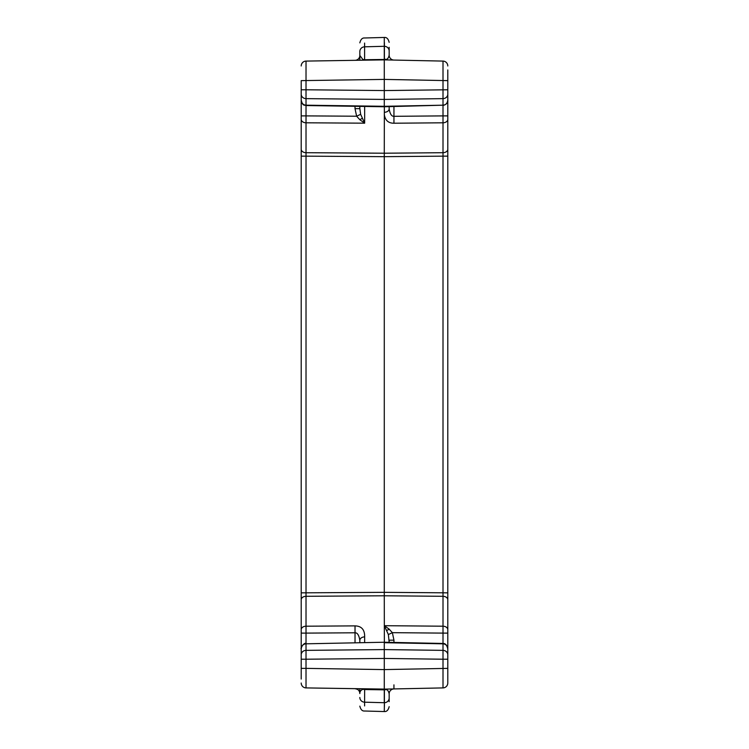<?xml version="1.0" encoding="UTF-8"?>
<svg xmlns="http://www.w3.org/2000/svg" width="749" height="749" viewBox="0 0 749 749"><rect width="100%" height="100%" fill="white"/><g stroke="black" fill="none" stroke-linecap="round" stroke-linejoin="round"><path stroke-width="1.12" d="M301.21 89.992L301.21 88.185M301.21 142.076L301.21 99.945C302.615 106.405 304.319 104.785 306.023 105.534L306.023 105.188C303.148 104.963 301.547 103.222 301.21 99.945L301.21 93.812M301.21 86.921L301.21 81.594M447.79 653.437L447.79 99.945C447.462 103.203 445.861 104.954 443.005 105.188L384.274 106.761L306.023 105.534L306.023 115.889L301.21 115.889L301.21 649.046C301.547 645.778 303.148 644.037 306.023 643.812L384.274 642.239L306.023 643.812L306.023 650.366L384.274 649.58L384.274 658.437L443.005 659.223L443.005 687.91A4.887 4.887 0 0 0 447.79 683.022L447.79 668.37L384.274 669.597L384.274 658.437L306.023 659.223L306.023 650.366A4.887 4.428 0 0 0 301.21 654.795L301.21 649.055C300.124 648.765 303.916 642.211 306.023 643.466L306.023 633.111L355.026 632.793C357.376 632.643 358.986 635.161 359.838 640.348A4.897 3.464 -0 0 1 364.66 636.884C364.791 629.722 361.57 626.061 355.026 625.883L355.026 642.698M301.21 656.957L301.21 665.505M301.21 665.721L301.21 667.331M301.21 661.844L301.21 666.582M301.21 654.795L301.21 649.055L301.21 659.223L306.023 659.223L306.023 668.37L384.274 669.597L384.274 689.136L443.005 687.91L384.274 689.136L363.49 688.808M301.21 679.053L301.21 659.223M301.21 605.089L301.21 606.138M384.349 642.239L384.274 595.783L306.023 596.298L306.023 633.111L301.21 633.111L301.21 606.924M301.21 142.862L301.21 149.248A4.887 3.455 180 0 0 306.023 152.702L306.023 156.157L301.21 156.157M301.21 91.696L301.21 94.215M301.21 96.387L301.21 99.374M301.21 95.76L301.21 89.168M301.21 83.148L301.21 88.073M301.21 115.889L301.21 125.195M384.274 106.761L384.274 59.864L385.173 59.883M301.21 89.777L306.023 89.777L306.023 61.09L384.274 59.864L443.005 61.09L443.005 105.188L384.274 106.302L306.023 105.188L306.023 89.777L384.274 90.563L447.79 89.777L447.79 99.954C448.136 102.576 446.544 104.439 443.005 105.534L443.005 115.889L447.79 115.889L447.79 142.132M301.21 65.978A4.887 4.887 0 0 1 306.023 61.09L358.565 60.266M447.79 659.036L447.79 649.055C446.966 645.123 445.365 643.269 443.005 643.466L443.005 643.812C445.861 644.046 447.462 645.797 447.79 649.055L447.79 679.053M447.79 666.011L447.79 660.824M447.79 666.03L447.79 662.341M447.79 95.76L447.79 90.142M447.79 87.053L447.79 85.058M447.79 87.156L447.79 82.418M447.79 93.803L447.79 94.205A4.887 4.428 180 0 1 443.005 98.634L384.274 99.42L306.023 98.634A4.887 4.428 0 0 1 301.21 94.205L301.21 99.945M447.79 69.947L447.79 89.777M447.79 182.185L447.79 189.918M447.79 143.948L447.79 126.899M447.79 606.063L447.79 605.052M447.79 606.868L447.79 623.805M447.79 653.699L447.79 657.276M447.79 622.101L447.79 599.752A4.887 3.455 0 0 0 443.005 596.298L443.005 156.157L447.79 156.157L447.79 149.248A4.887 3.455 0 0 1 443.005 152.702L443.005 115.889L393.946 116.31C391.596 116.47 389.995 113.979 389.162 108.83A4.897 3.464 180 0 1 384.368 112.284M447.79 655.441L447.79 653.334M447.79 649.055L447.79 654.795A4.887 4.428 180 0 0 443.005 650.366L384.274 649.58L384.274 642.698L443.005 643.812L443.005 659.223L447.79 659.223M359.838 688.752L359.838 693.565A4.887 4.887 -89.1 0 0 355.035 688.677L306.023 687.91A4.887 4.887 180 0 1 301.21 683.022A4.887 4.887 180 0 0 306.023 687.91L306.023 668.37L301.21 668.37M359.838 642.623L359.838 640.348L359.838 642.623M359.838 106.377L359.838 108.661L355.026 108.652L356.627 116.217L360.644 114.316L359.838 108.549M362.244 118.473A4.897 1.376 -37.2 0 0 359.838 119.718L364.66 123.173L360.644 114.316M359.838 119.718L356.627 116.217L306.023 115.889L306.023 122.799A4.887 3.455 180 0 1 301.21 119.344M364.66 106.452L364.66 123.173L306.023 122.799L306.023 152.702L384.274 153.217L384.274 156.663L443.005 156.157L443.005 152.702L384.274 153.217L384.349 106.761M389.162 106.658L389.162 108.558M386.765 630.377A4.897 1.367 142.9 0 0 389.162 629.151L384.34 625.696L388.366 634.553L389.162 642.342L389.162 640.17L393.946 640.17L393.946 642.436M447.79 65.978A4.887 4.887 0 0 0 443.005 61.09L384.274 59.864L363.855 60.182M361.43 60.22A4.887 3.904 -90.9 0 0 363.04 59.751L359.838 55.435L359.838 51.522A4.887 4.709 0 0 1 364.604 46.812L364.604 59.461A4.887 4.709 180 0 0 363.04 59.751L385.988 59.452C387.476 59.349 388.534 57.926 389.162 55.183L389.162 47.327L389.162 55.183A4.887 4.887 0 0 0 393.937 60.06M359.838 42.862C360.69 39.407 362.273 37.778 364.594 37.984L384.274 37.45L384.274 59.864L306.023 61.09M387.589 59.929A4.887 3.904 91.2 0 1 385.988 59.452A4.887 4.709 180 0 0 384.396 59.152L384.396 42.553M359.838 55.435A4.887 4.887 0 0 1 355.035 60.323M359.838 51.522L359.838 60.248M389.162 50.998A4.887 4.709 180 0 0 384.396 46.288L364.604 46.812L364.604 43.077M393.946 106.564L393.946 123.22L443.005 122.799A4.887 3.455 0 0 0 447.79 119.344M384.293 114.485C385.164 120.346 388.385 123.257 393.946 123.22M384.34 625.696L443.005 626.201L443.005 596.298L384.274 595.783L384.274 156.663L306.023 156.157L306.023 596.298A4.887 3.455 180 0 0 301.21 599.752M389.162 629.151L392.373 632.671L393.946 640.17M388.366 634.553L392.373 632.671L443.005 633.111L443.005 626.201A4.887 3.455 0 0 1 447.79 629.656M385.529 689.108L306.023 687.91L384.274 689.136L384.274 702.712L364.604 702.188L364.651 688.827L363.04 689.249A4.887 3.904 90.9 0 0 361.421 688.78M393.937 684.858L393.937 688.94A4.887 4.887 -91.2 0 0 389.162 693.817L389.162 701.673L389.162 693.817C388.562 691.093 387.505 689.67 385.988 689.548L384.377 689.136L384.396 689.848A4.887 4.709 0 0 0 385.988 689.548A4.887 3.904 -91.2 0 1 387.598 689.071M359.838 693.565C359.801 691.542 360.868 690.101 363.04 689.249A4.887 4.709 0 0 0 364.604 689.539L384.396 689.848L384.396 706.447M357.423 689.342A4.887 4.887 0 0 0 356.973 689.117A4.887 4.887 0 0 1 357.423 689.342L355.026 688.677L359.314 688.743M356.337 688.874A4.887 4.887 0 0 0 355.691 688.734A4.887 4.887 0 0 1 356.337 688.874M362.254 688.79L362.816 688.799M389.162 698.002A4.887 4.709 180 0 1 384.396 702.712L384.274 711.55L364.594 711.016C362.273 711.222 360.69 709.593 359.838 706.138M364.604 705.923L364.604 702.188A4.887 4.709 0 0 1 359.838 697.478M301.21 80.63L384.274 79.403L447.79 80.63M364.66 642.548L364.66 636.884M301.21 629.656A4.887 3.455 180 0 1 306.023 626.201L355.026 625.883M355.026 106.302L355.026 108.652M447.79 592.843L384.274 592.337L301.21 592.843M384.274 642.239L443.005 643.466L443.005 633.111L447.79 633.111M301.21 81.117L301.21 81.622M301.21 82.306L301.21 85.76M447.79 92.024L447.79 86.088M384.274 37.45L384.406 37.45C386.727 37.253 388.31 38.882 389.162 42.337M447.79 657.341L447.79 655.197M447.79 95.498L447.79 94.795M447.79 89.112L447.79 88.607M447.79 667.883L447.79 667.387M447.79 665.412L447.79 663.904M447.79 659.86L447.79 657.369M301.21 665.992L301.21 667.265M384.274 711.55L384.406 711.55C386.727 711.747 388.31 710.118 389.162 706.663"/></g></svg>
